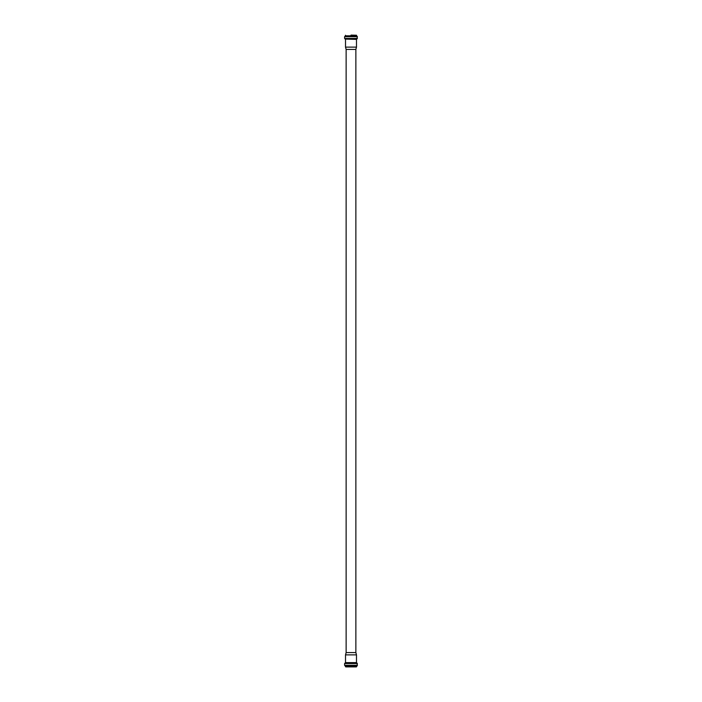 <?xml version="1.0" encoding="UTF-8"?>
<svg xmlns="http://www.w3.org/2000/svg" width="702" height="702" viewBox="0 0 702 702"><rect width="100%" height="100%" fill="white"/><g stroke="black" fill="none" stroke-linecap="round" stroke-linejoin="round"><path stroke-width="1.05" d="M351 35.1L356.528 35.249L351 35.1M346.13 49.421L355.87 49.421L355.87 652.579L346.13 652.579L346.13 49.421L345.516 47.113L356.484 47.113L356.484 39.391L345.235 39.093L356.853 39.084L357.406 36.715L344.594 36.715L345.121 36.118L355.984 36.109M345.858 666.9L356.379 666.9L357.406 665.285L356.853 662.916L351 662.916L356.853 662.916M356.528 666.751L351 666.9M351 654.887L356.484 654.887L356.484 662.609L345.516 662.609L345.516 654.887L351 654.887M345.472 35.249L345.472 35.811L356.528 35.811L356.528 35.249M346.016 36.109L356.879 36.118L357.406 36.715M344.594 36.715L344.594 38.478L357.406 38.478M344.594 38.478L345.147 39.084L356.853 39.084M345.472 666.751L345.472 666.189L356.528 666.189M345.472 666.189L356.8 665.891M345.2 665.891L356.879 665.882M345.121 665.882L344.594 665.285L357.406 665.285M344.594 665.285L344.594 663.522L357.406 663.522M345.147 662.916L351 662.916L345.235 662.907L344.594 663.522M345.516 47.113L345.516 39.391M355.87 49.421L356.484 47.113M346.13 652.579L345.516 654.887M355.87 652.579L356.484 654.887"/></g></svg>
